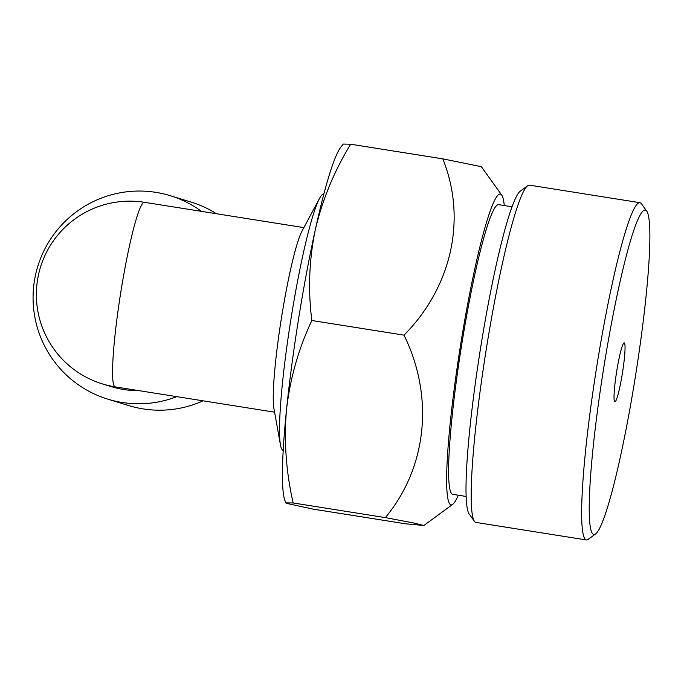 <?xml version="1.0" encoding="UTF-8"?>
<svg xmlns="http://www.w3.org/2000/svg" width="684" height="684" viewBox="0 0 684 684"><rect width="100%" height="100%" fill="white"/><g stroke="black" fill="none" stroke-linecap="round" stroke-linejoin="round"><path stroke-width="1.03" d="M614.822 401.799A29.848 2.967 -81 0 1 616.643 371.66A29.848 2.967 -81 0 1 624.218 342.855A29.848 2.967 -81 0 1 624.261 342.864A29.848 2.967 -81 0 1 622.44 373.002A29.848 2.967 -81 0 1 614.865 401.816A29.848 2.967 -81 0 1 614.822 401.799M323.883 194L323.848 194A129.772 12.885 99 0 0 319.573 198.351A129.772 12.885 99 0 0 290.777 320.146A129.772 12.885 99 0 0 280.449 444.865A129.772 12.885 99 0 0 282.979 450.294A129.772 12.885 99 0 0 283.159 450.329L283.159 450.329M512.077 206.799L498.67 204.67A146.641 14.561 99 0 0 461.623 345.181A146.641 14.561 99 0 0 452.688 494.327L466.095 496.456M474.414 521.311L469.113 513.932A164.254 16.313 -81 0 1 480.596 347.942A164.254 16.313 -81 0 1 520.362 191.11L527.68 185.74A170.743 16.955 99 0 0 486.35 348.763A170.743 16.955 99 0 0 474.414 521.311A170.743 16.955 99 0 0 475.953 522.422L586.393 539.95A170.743 16.955 -81 0 1 596.799 366.299A170.743 16.955 -81 0 1 639.933 202.695A170.743 16.955 -81 0 1 641.472 203.798L646.773 211.176A164.254 16.313 99 0 0 603.792 367.505A164.254 16.313 99 0 0 595.525 533.999A164.254 16.313 99 0 0 635.291 377.166A164.254 16.313 99 0 0 646.773 211.176M639.933 202.695L529.493 185.159A170.743 16.955 99 0 0 527.68 185.74M458.289 495.216A157.337 15.629 -81 0 1 452.68 504.364A157.337 15.629 -81 0 1 460.597 344.864A157.337 15.629 -81 0 1 501.765 195.12A157.337 15.629 -81 0 1 504.27 205.559M293.171 502.971L385.357 517.608L413.658 522.961L423.858 525.5L405.467 523.782L313.281 509.144L287.28 503.527L285.809 502.877L293.171 502.971C286.006 471.567 283.8 440.308 286.562 409.212C290.17 378.166 298.6 348.601 311.844 320.505L404.03 335.143C451.534 287.186 467.104 219.265 442.813 158.85L481.331 166.674L501.765 195.12M280.449 444.865L273.908 408.442A93.434 9.277 -81 0 1 281.543 317.35A93.434 9.277 -81 0 1 302.08 230.961L319.573 198.351M203.105 400.833A106.413 105.875 107.1 0 1 143.093 408.895A106.413 105.875 107.1 0 1 128.695 405.561L107.773 399.14A106.413 105.875 107.1 0 1 35.85 273.523A106.413 105.875 107.1 0 1 155.824 192.349A106.413 105.875 107.1 0 1 170.222 195.684A106.413 105.875 107.1 0 1 201.515 211.365M176.814 396.66A106.413 105.875 107.1 0 1 122.171 402.474A106.413 105.875 107.1 0 1 107.773 399.14M139.057 390.667A93.434 92.964 107.1 0 1 123.77 389.521A93.434 92.964 107.1 0 1 111.133 386.597L102.395 383.912A93.434 92.964 107.1 0 0 115.032 386.845L274.575 412.178M311.844 320.505C307.962 290.11 309.108 259.877 315.29 229.833C322.335 199.848 334.117 171.308 350.636 144.221L442.813 158.85M350.636 144.221L343.282 144.05L340.983 146.932A181.679 18.041 -81 0 0 315.29 229.833A181.679 18.041 -81 0 0 286.562 409.212A181.679 18.041 -81 0 0 284.877 500.397L285.801 502.877M385.357 517.608C426.739 467.771 434.545 397.464 404.03 335.143M170.222 195.684L191.144 202.105A106.413 105.875 107.1 0 1 216.495 213.75M595.525 533.999L588.197 539.377A170.743 16.955 -81 0 1 586.393 539.95M303.876 227.618L144.461 202.31A93.434 9.277 99 0 0 120.854 291.846A93.434 9.277 99 0 0 115.032 386.845M144.461 202.31A93.434 93.434 0 0 0 38.783 273.506A93.434 93.434 0 0 0 102.395 383.912M452.68 504.364L423.858 525.509"/></g></svg>
